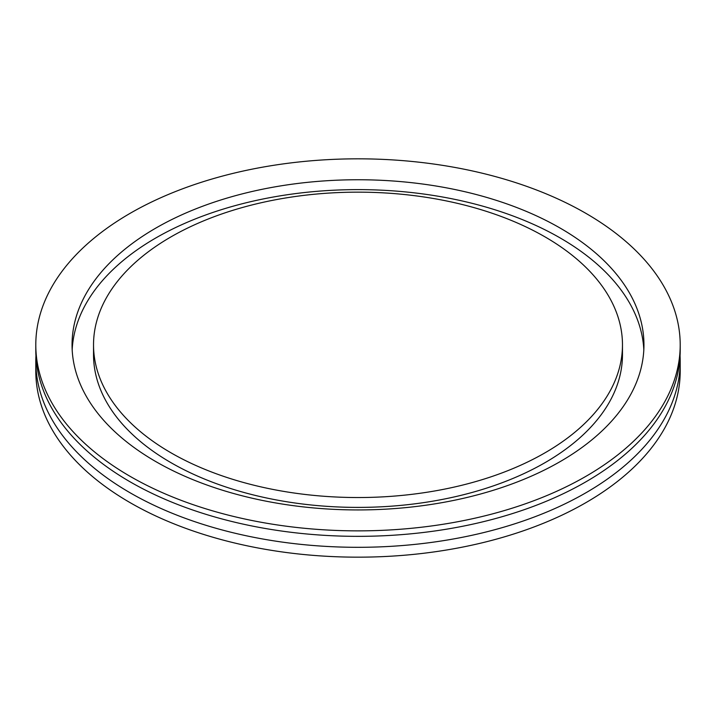 <?xml version="1.0" encoding="UTF-8"?>
<svg xmlns="http://www.w3.org/2000/svg" width="716" height="716" viewBox="0 0 716 716"><rect width="100%" height="100%" fill="white"/><g stroke="black" fill="none" stroke-linecap="round" stroke-linejoin="round"><path stroke-width="1.07" d="M35.8 344.844L35.8 350.33A322.2 186.017 0 0 0 130.169 481.859A322.2 186.017 0 0 0 481.304 522.188A322.2 186.017 0 0 0 680.2 350.33L680.2 344.844A322.2 186.017 0 0 0 585.831 213.314A322.2 186.017 0 0 0 234.696 172.986A322.2 186.017 0 0 0 35.8 344.844A322.2 186.017 0 0 0 130.169 476.382A322.2 186.017 0 0 0 481.304 516.71A322.2 186.017 0 0 0 680.2 344.844M93.528 344.844L93.528 354.715A264.473 152.696 0 0 0 170.99 462.679A264.473 152.696 0 0 0 459.207 495.776A264.473 152.696 0 0 0 622.472 354.715L622.472 344.844A264.473 152.696 0 0 0 545.01 236.88A264.473 152.696 0 0 0 256.793 203.774A264.473 152.696 0 0 0 93.528 344.844A264.473 152.696 0 0 0 170.99 452.816A264.473 152.696 0 0 0 459.207 485.913A264.473 152.696 0 0 0 622.472 344.844M560.198 228.109A285.952 165.092 0 0 0 248.568 192.318A285.952 165.092 0 0 0 72.047 344.844A285.952 165.092 0 0 0 155.802 461.587A285.952 165.092 0 0 0 467.432 497.369A285.952 165.092 0 0 0 643.952 344.844A285.952 165.092 0 0 0 560.198 228.109M643.827 349.775A285.952 165.092 0 0 0 560.198 237.972A285.952 165.092 0 0 0 252.533 201.259A285.952 165.092 0 0 0 72.173 349.775M680.057 355.807A322.2 186.017 180 0 1 680.2 361.285A322.2 186.017 180 0 1 481.304 533.152A322.2 186.017 180 0 1 130.169 492.823A322.2 186.017 180 0 1 35.8 361.285A322.2 186.017 180 0 1 35.943 355.807M35.8 361.285L35.8 371.156A322.2 186.017 0 0 0 130.169 502.686A322.2 186.017 0 0 0 481.304 543.014A322.2 186.017 0 0 0 680.2 371.156L680.2 361.285"/></g></svg>
